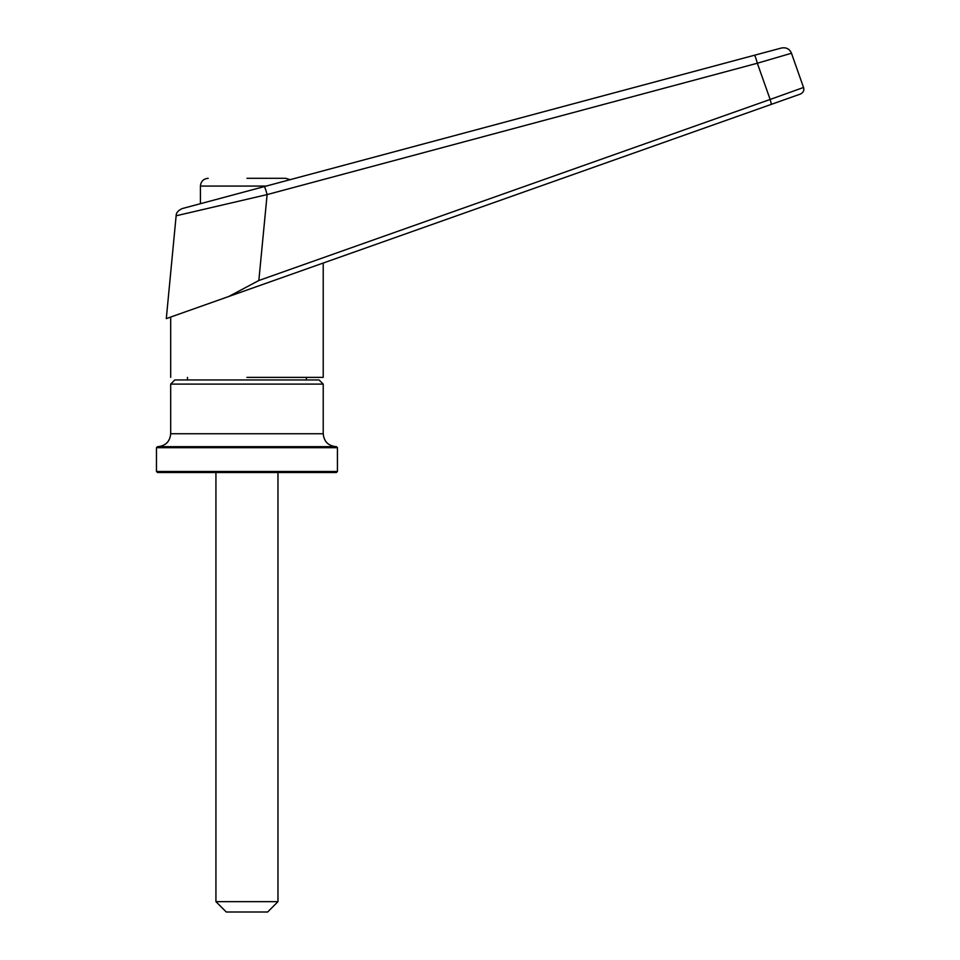 <?xml version="1.0" encoding="UTF-8"?>
<svg xmlns="http://www.w3.org/2000/svg" width="960" height="960" viewBox="0 0 960 960"><rect width="100%" height="100%" fill="white"/><g stroke="black" fill="none" stroke-linecap="round" stroke-linejoin="round"><path stroke-width="1.44" d="M156.468 447.696L337.428 447.696L336.396 446.664L157.5 446.664L156.468 447.696L156.468 471.48L337.428 471.48L336.396 472.512L157.5 472.512L156.468 471.48M277.968 901.656L267.636 912L226.272 912L215.928 901.656L277.968 901.656L277.968 472.512M170.688 384.096L174.828 379.956L319.08 379.956L323.22 384.096L170.688 384.096L170.688 433.74L323.22 433.74C323.988 441.576 328.296 445.896 336.144 446.664M246.948 178.308L285.732 178.308L246.948 178.308M285.732 178.308L290.112 179.676L754.464 55.248L182.22 208.584C178.164 210.432 176.124 212.832 176.136 215.784L166.296 318.612L771.42 104.328L246.948 290.052M246.948 377.376L323.22 377.376L246.948 377.376M182.244 208.572L196.128 204.852M791.472 53.244C789.66 48.948 786.336 47.196 781.524 48L754.464 55.248A8.268 0.696 -105 0 1 757.332 63.24L791.472 53.244L803.532 87.48C804.408 90.384 803.352 92.58 800.364 94.08L771.42 104.328L770.148 99.456L803.532 87.48M201.78 209.772L200.448 210.084M176.136 215.784L267.12 194.592A8.268 0.696 -105 0 0 264.252 186.6M228.696 296.52L258.84 280.512L267.12 194.592L757.332 63.24L770.148 99.456L258.84 280.512M319.776 264.264L306.408 268.992M347.7 254.376L792.552 96.84L323.22 263.04L323.22 377.376M170.688 377.376L170.688 317.052L187.488 311.112M266.244 186.072L200.412 186.072C200.88 181.356 203.472 178.776 208.176 178.308M337.428 447.696L337.428 471.48M323.22 384.096L323.22 433.74M306.408 379.956L306.408 377.376M215.928 901.656L215.928 472.512M170.688 433.74C169.92 441.576 165.612 445.896 157.764 446.664M187.488 379.956L187.488 377.376M200.412 203.712L200.412 186.072"/></g></svg>
